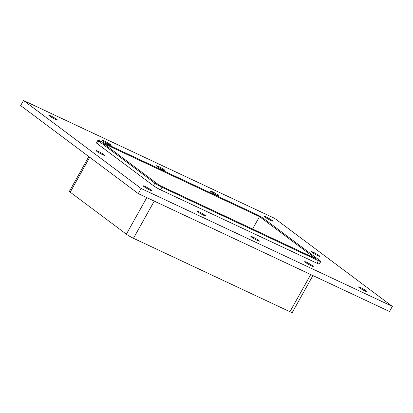 <?xml version="1.0" encoding="UTF-8"?>
<svg xmlns="http://www.w3.org/2000/svg" width="413" height="413" viewBox="0 0 413 413"><rect width="100%" height="100%" fill="white"/><g stroke="black" fill="none" stroke-linecap="round" stroke-linejoin="round"><path stroke-width="0.62" d="M55.419 119.372A4.894 0.475 -150.8 0 1 50.949 116.92A4.894 0.475 -150.8 0 1 48.822 115.242A4.894 0.475 -150.8 0 1 53.323 117.215A4.894 0.475 -150.8 0 1 57.366 120.018A4.894 0.475 -150.8 0 1 55.419 119.372M203.635 215.25A4.894 0.475 -150.8 0 1 199.164 212.798A4.894 0.475 -150.8 0 1 197.037 211.12A4.894 0.475 -150.8 0 1 201.539 213.093A4.894 0.475 -150.8 0 1 205.581 215.896A4.894 0.475 -150.8 0 1 203.635 215.25M109.254 144.638A4.894 0.475 -150.8 0 1 104.783 142.186A4.894 0.475 -150.8 0 1 102.651 140.508A4.894 0.475 -150.8 0 1 107.158 142.48A4.894 0.475 -150.8 0 1 111.195 145.283A4.894 0.475 -150.8 0 1 109.254 144.638M257.469 240.516A4.894 0.475 -150.8 0 1 252.999 238.064A4.894 0.475 -150.8 0 1 250.867 236.386A4.894 0.475 -150.8 0 1 255.373 238.358A4.894 0.475 -150.8 0 1 259.41 241.161A4.894 0.475 -150.8 0 1 257.469 240.516M163.089 169.903A4.894 0.475 -150.8 0 1 158.613 167.451A4.894 0.475 -150.8 0 1 156.486 165.773A4.894 0.475 -150.8 0 1 160.993 167.745A4.894 0.475 -150.8 0 1 165.03 170.548A4.894 0.475 -150.8 0 1 163.089 169.903M311.304 265.781A4.894 0.475 -150.8 0 1 306.828 263.324A4.894 0.475 -150.8 0 1 304.701 261.651A4.894 0.475 -150.8 0 1 309.208 263.623A4.894 0.475 -150.8 0 1 313.245 266.426A4.894 0.475 -150.8 0 1 311.304 265.781M216.918 195.168A4.894 0.475 -150.8 0 1 212.447 192.711A4.894 0.475 -150.8 0 1 210.32 191.038A4.894 0.475 -150.8 0 1 214.822 193.01A4.894 0.475 -150.8 0 1 218.864 195.814A4.894 0.475 -150.8 0 1 216.918 195.168M317.943 255.74A4.894 0.475 -150.8 0 1 313.472 253.283A4.894 0.475 -150.8 0 1 311.34 251.61A4.894 0.475 -150.8 0 1 315.847 253.582A4.894 0.475 -150.8 0 1 319.889 256.385A4.894 0.475 -150.8 0 1 317.943 255.74M102.615 154.679A4.894 0.475 -150.8 0 1 98.139 152.227A4.894 0.475 -150.8 0 1 96.012 150.549A4.894 0.475 -150.8 0 1 100.514 152.521A4.894 0.475 -150.8 0 1 104.556 155.324A4.894 0.475 -150.8 0 1 102.615 154.679M149.805 189.985A4.894 0.475 -150.8 0 1 145.33 187.533A4.894 0.475 -150.8 0 1 143.203 185.855A4.894 0.475 -150.8 0 1 147.709 187.827A4.894 0.475 -150.8 0 1 151.747 190.63A4.894 0.475 -150.8 0 1 149.805 189.985M270.752 220.434A4.894 0.475 -150.8 0 1 266.282 217.976A4.894 0.475 -150.8 0 1 264.15 216.304A4.894 0.475 -150.8 0 1 268.656 218.276A4.894 0.475 -150.8 0 1 272.694 221.079A4.894 0.475 -150.8 0 1 270.752 220.434M365.133 291.046A4.894 0.475 -150.8 0 1 360.663 288.589A4.894 0.475 -150.8 0 1 358.536 286.916A4.894 0.475 -150.8 0 1 363.037 288.883A4.894 0.475 -150.8 0 1 367.08 291.692A4.894 0.475 -150.8 0 1 365.133 291.046M392.35 306.4L389.5 311.505L138.278 193.604L20.65 105.599L23.5 100.498L274.722 218.4L392.35 306.4L141.132 188.504L23.5 100.498M97.313 143.714L98.738 141.158A5.875 0.573 -150.8 0 1 97.922 140.317L96.492 142.867A5.875 0.573 29.2 0 0 97.313 143.714L153.45 185.711A5.875 0.573 29.2 0 0 160.554 189.82L317.024 263.257A5.875 0.573 29.2 0 0 319.357 264.031L320.782 261.481A5.875 0.573 -150.8 0 1 318.454 260.706L317.024 263.257M141.132 188.504L138.278 193.604M259.519 216.619L315.656 258.615L159.181 185.179L103.049 143.182L259.519 216.619L252.591 229.019M97.922 140.317A5.875 0.573 -150.8 0 1 100.251 141.091L256.726 214.528A5.875 0.573 -150.8 0 1 263.83 218.637L319.961 260.634A5.875 0.573 -150.8 0 1 320.782 261.481M310.726 274.531L289.936 311.727A5.875 0.573 29.2 0 0 292.27 312.502L312.915 275.559M160.554 189.82L161.979 187.27L318.454 260.706M289.936 311.727L133.461 238.296L154.25 201.1M161.979 187.27A5.875 0.573 -150.8 0 1 154.875 183.16L153.45 185.711M146.801 197.605L126.363 234.181A5.875 0.573 29.2 0 0 133.461 238.296M98.738 141.158L154.875 183.16M126.363 234.181L70.225 192.184L89.729 157.281M88.821 156.599L69.405 191.338A5.875 0.573 29.2 0 0 70.225 192.184"/></g></svg>
